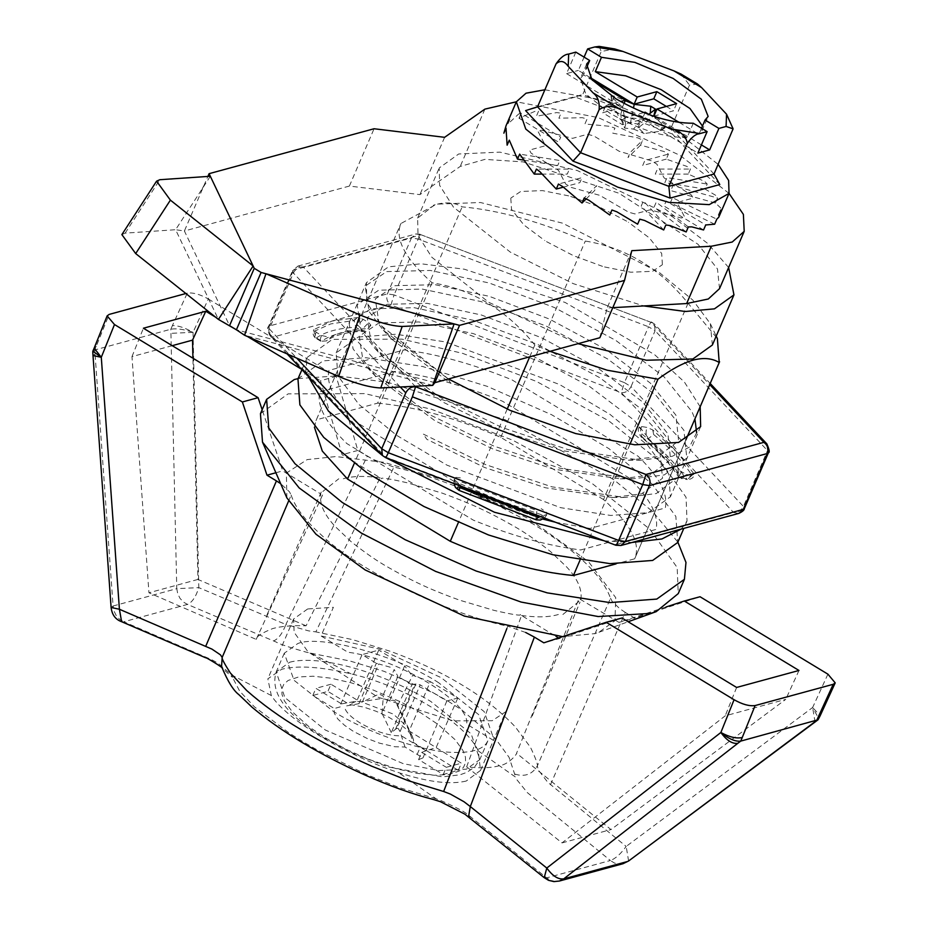 <?xml version="1.0" encoding="UTF-8"?>
<svg xmlns="http://www.w3.org/2000/svg" width="928" height="928" viewBox="0 0 928 928"><rect width="100%" height="100%" fill="white"/><g stroke="black" fill="none" stroke-linecap="round" stroke-linejoin="round"><path stroke-width="0.7" stroke-dasharray="4.64 3.48" d="M696.638 432.668L689.423 447.076L672.324 456.298L640.714 460.207L567.866 449.558L501.677 427.367L439.188 396.766L375.33 348.905L361.062 330.206L357.176 304.732L378.682 290.22L422.24 289.072L481.133 301.612L546.325 326.134L607.817 359.066L656.166 395.572L683.924 430.29L686.813 458.084L664.297 474.916L632.699 478.836L559.839 468.188L493.65 445.997L431.16 415.396L367.302 367.534L353.046 348.824L349.16 323.362L370.666 308.85L414.224 307.69L473.118 320.241L538.31 344.764L599.79 377.696L648.138 414.201L675.909 448.908L678.786 476.714L656.282 493.545L624.672 497.466L551.824 486.817L485.634 464.626L423.145 434.014L426.857 439.327L484.462 467.434L545.478 487.78L612.306 497.478L641.782 493.8L662.557 478.198L659.936 452.493L634.392 420.43L589.906 386.709L533.298 356.282L473.292 333.604L419.073 321.958L378.995 322.932L359.217 336.203L362.848 359.565L375.794 376.524L434.884 420.709L492.478 448.804L553.494 469.15L620.333 478.848L649.797 475.171L670.573 459.569L667.951 433.875L642.42 401.801L597.922 368.08L541.326 337.653L481.307 314.975L427.1 303.328L387.022 304.303L367.244 317.573L370.864 340.947L383.821 357.895L442.9 402.079L500.505 430.174L561.521 450.521L628.349 460.218L657.824 456.541L678.6 440.939L675.978 415.245L650.435 383.183L605.949 349.45L549.341 319.023L489.334 296.345L435.128 284.699L395.038 285.673L375.272 298.944L378.891 322.318L391.836 339.277L450.927 383.45L447.203 378.137L383.357 330.275L369.089 311.576L365.203 286.102L386.709 271.591L430.267 270.442L489.16 282.982L554.352 307.504L615.832 340.437L664.181 376.954L691.952 411.661L694.933 418.934M307.655 608.965L293.584 619.046L294.13 632.316L308.003 651.792L377.87 697.16L453.189 720.859L492.211 720.72L505.772 711.683L493.429 740.347L493.928 739.303L484.172 711.602L441.194 677.684L379.772 649.194L321.042 635.958L333.384 607.295L307.655 608.965M466.227 781.051C450.289 784.856 427.727 782.037 398.553 772.583C345.622 755.276 286.265 719.281 271.324 695.536L267.844 678.82L281.671 669.285C297.714 665.225 320.821 666.733 351.004 673.832C405.919 686.569 465.311 722.552 478.256 750.891L480.53 770.414L466.227 781.051M271.324 695.536L231.455 674.865L218.184 663.242L211.561 659.622L123.772 621.772L187.479 604.418L276.15 642.037C278.934 643.881 289.026 647.268 306.414 652.222L310.961 653.219L351.004 673.832M478.256 750.891L515.69 777.2L516.757 779.59L527.324 792.605L610.369 860.5L546.662 877.853L468.71 815.341C466.274 812.661 456.866 807.662 440.498 800.354L436.183 798.846L398.553 772.583M493.429 740.347L466.587 724.095C471.215 702.867 397.996 658.532 347.872 652.21L321.042 635.958M310.961 653.219L350.1 661.038L384.169 671.362L434.176 693.297L448.665 701.533L462.098 710.198L495.633 738.862L509.054 757.294L515.69 777.2M172.376 325.647L170.833 329.231L176.772 588.654L113.077 606.007L94.76 349.949L170.833 329.231C176.436 328.234 183.837 329.266 193.047 332.317L208.324 298.978C200.065 294.304 193.047 292.355 187.27 293.132L172.376 325.647C177.724 325.368 184.614 327.584 193.047 332.317L198.801 587.633C195.936 596.774 192.166 602.376 187.479 604.418L183.338 602.005L179.986 598.316L177.724 593.711L176.772 588.654L198.801 587.633L285.882 624.498C282.483 633.418 278.412 638.882 273.644 640.9M111.105 607.469L113.077 606.007L114.016 611.065L116.278 615.658L119.642 619.347L123.772 621.772L121.591 621.702M231.455 674.865L232.499 677.347L221.989 668.044M221.56 666.501L221.746 667.162M436.183 798.846L398.622 787.373L365.76 774.23L316.842 749.766L302.435 741.356L288.921 732.853L254.295 706.73L239.656 691.116L232.499 677.347M468.547 816.814L470.983 817.011M544.226 877.668L546.662 877.853L550.745 880.405L555.234 881.472L559.688 880.95M623.396 863.597L618.93 864.119L614.44 863.052L610.369 860.5C615.426 858.678 620.693 853.992 626.18 846.429L547.694 782.223L538.402 770.066L537.3 765.983L610.508 598.235C602.55 575.685 576.822 550.988 533.345 524.169L484.428 498.394L471.563 492.722C444.93 481.423 419.038 472.874 393.901 467.062L315.868 631.887L308.525 630.854L285.882 624.498L367.291 456.158L373.566 459.615L393.901 467.062M514.912 774.103C524.772 777.142 532.231 774.428 537.3 765.983C538.02 764.73 535.758 758.536 530.526 747.376L515.318 726.926C500.644 711.405 483.059 697.531 462.585 685.316C442.517 672.986 418.505 661.664 390.56 651.375L352.594 639.636L315.868 631.887M208.324 298.978L336.203 376.408L357.848 450.44L367.291 456.158M628.604 860.987L626.18 846.429L812.626 707.507L818.856 718.771M550.478 784.728L625.228 612.364L634.682 618.083L700.037 596.739M193.047 332.317L171.019 333.338M357.848 450.44L342.096 454.732L320.462 380.7L336.203 376.408M215.69 317.248L229.413 325.566M236.501 329.858L247.66 336.62M301.496 369.216L320.462 380.7M187.27 293.132L185.867 293.515M92.858 351.155L94.76 349.949L109.168 314.406M94.958 354.055L92.986 355.517M288.504 501.271L291.16 495.042L289.466 491.817L280.662 483.662M94.169 348.116L96.315 346.364M291.16 495.042C294.362 505.215 302.215 516.478 314.743 528.844L321.888 535.514C358.637 570.523 447.261 613.768 507.767 626.203L506.874 628.523M525.724 632.502L507.767 626.203M815.051 722.065L812.626 707.507L820.19 715.697M666.084 606.97L618.941 622.375L634.682 618.083M610.508 598.235L612.202 601.448L619.753 608.698L625.228 612.364M580.87 599.326C581.578 594.639 582.076 583.468 566.556 566.834L550.64 551.673C536.686 540.502 523.972 531.756 512.523 525.41C485.042 509.75 467.341 502.303 442.076 493.093L407.566 482.873C389.238 478.662 380.445 477.294 381.188 478.778M172.214 345.668L131.973 356.619L148.956 592.772L256.186 639.392C256.256 636.538 261.777 632.931 272.751 628.558C280.94 626.249 292.042 625.333 306.089 625.797L380.144 477.769L342.096 454.732M618.941 622.375L578.991 598.56L516.56 753.246C517.499 753.269 509.089 764.521 499.276 765.728C491.098 768.024 480.217 768.396 466.656 766.841L562.02 842.902L725.197 715.848L785.749 699.364L610.984 829.574L516.56 753.246M306.089 625.797L197.919 579.443L192.931 358.22M131.973 356.619L143.411 328.222M520.48 614.487C521.42 616.018 512.627 614.649 494.102 610.392L459.592 600.172C434.327 590.962 416.626 583.526 389.145 567.855C377.696 561.51 364.982 552.763 351.028 541.592L335.112 526.431C319.592 509.797 320.09 498.638 320.798 493.951L282.727 470.902L262.16 409.735M256.186 639.392L322.689 494.717L322.944 491.364L338.778 478.778M275.894 472.758L282.727 470.902M466.656 766.841L521.524 615.508L555.93 636.341M558.61 637.954L559.572 638.534L543.82 642.826M798.985 670.468L785.749 699.364M736.623 687.451L725.197 715.848M621.934 618.002L559.572 638.534M197.919 579.443L148.956 592.772M562.02 842.902L610.984 829.574M380.144 477.769C362.79 475.472 349.554 476.145 340.437 479.776M562.89 614.487L578.782 601.611L578.991 598.56M521.524 615.508C538.878 617.793 552.114 617.12 561.243 613.489M712.368 345.019L710.338 323.686L692.845 300.104L659.182 272.403L562.612 223.184L480.449 202.513L437.123 204.125L434.524 204.902L417.635 218.092L418.006 235.457L431.856 257.276L488.778 302.308L577.993 343.696M549.968 351.318L534.818 344.996C506.653 310.068 472.41 289.327 432.065 282.773C404.921 258.367 394.528 238.624 400.908 223.52L436.16 204.438C446.472 201.77 455.138 202.582 462.156 206.851C498.962 210.18 540.015 221.583 585.301 241.048C625.681 247.614 659.924 268.354 688.054 303.259L717.39 338.627M314.43 427.216L316.007 420.616L400.908 223.52L316.367 419.827L377.615 403.146L462.156 206.851M728.631 267.519L707.646 243.391L671.872 216.305L577.344 170.566L499.902 152.134L458.722 153.967L439.234 167.945L439.605 185.31L453.444 207.13L510.377 252.161L573.249 283.643L643.777 305.938M432.065 282.773L354.194 463.606M316.007 420.616L316.367 419.827M534.818 344.996L529.714 356.839M507.198 409.132L458.27 522.731M629.915 444.326L580 560.222M688.054 303.259L603.513 499.566C630.727 523.984 641.12 543.738 634.671 558.807L685.908 439.884L634.671 558.807L616.03 563.888M568.62 195.854L542.358 190.588L520.678 191.493L510.98 197.977M510.806 198.302L511.525 209.368L523.891 224.947L544.771 240.538M546.557 241.651L573.539 255.699L602.504 266.359M604.569 266.951L630.831 272.217L652.512 271.324L662.209 264.84M662.383 264.503L661.664 253.437L649.298 237.87L628.418 222.268M626.644 221.166L599.662 207.118L570.685 196.446M603.513 499.566L500.76 437.343C455.451 417.844 414.41 406.452 377.615 403.146M298.074 378.612L337.386 375.875L387.869 382.301L505.424 419.885L613.501 479.474L652.86 511.734L677.881 542.184M500.76 437.343L585.301 241.048M260.455 413.679L288.086 393.878L364.727 393.611L431.52 409.283L512.685 440.174L592.018 483.395L649.925 529.273L677.173 567.53L678.24 593.607M286.868 497.86L286.369 473.083L307.145 459.615L335.855 456.553L384.053 462.341L452.62 482.711L528.821 518.764L588.364 561.498L615.705 597.597L614.997 620.681L598.943 632.258L594.523 633.65L562.588 636.643M432.692 385.398L244.563 335.252M434.861 382.672L236.408 329.776M634.938 213.939L628.627 212.187L599.836 195.367L571.288 187.433L565.697 184.046L558.47 170.311L531.071 153.12L529.47 150.081L544.55 145.974L545.061 144.814L537.834 131.08L541.175 130.175L572.541 138.353L587.621 134.247L593.932 135.998L619.231 151.31L651.27 160.753L656.862 164.128L664.088 177.874L691.488 195.066L693.088 198.105L678.008 202.211L677.498 203.371L684.725 217.106L681.384 218.01L650.018 209.832L634.938 213.939M729.037 193.384L680.038 155.37L598.177 117.578L516.351 101.778M719.525 288.654L717.483 268.969L697.984 244.261L618.976 193.244L523.253 161.913L484.95 159.372L460.218 166.437L419.92 194.625L349.38 186.064L184.394 230.991L229.564 325.635M599.848 337.734L607.109 307.98L612.805 307.667M444.605 137.321L419.92 194.625M349.38 186.064L374.065 128.748M631.794 250.676L607.109 307.98M210.32 176.274L175.601 229.715L184.394 230.991L207.884 176.436M121.87 234.61L125.141 233.148L175.601 229.715L218.428 319.429M438.689 682.741C397.346 655.644 319.824 634.114 297.726 643.591L284.258 653.242L294.072 680.317L333.396 711.416C367.743 733.143 424.444 752.399 454.012 752.388C470.392 752.875 481.133 749.952 486.249 743.606L487.826 740.915L478.662 714.606L438.689 682.741M420.848 712.901L401.012 702.032L372.65 689.782L351.109 682.788L330.82 678.171L313.061 676.21L298.584 676.976L288.156 680.456L283.875 684.156L281.81 688.866L281.984 694.492L284.432 700.953L292.204 711.695L309.326 727.007L326.552 738.584L346.388 749.441L367.558 758.918L396.291 768.686L416.579 773.302L434.339 775.274L448.816 774.509L459.244 771.029L463.536 767.317L465.601 762.607L465.415 756.981L462.968 750.532L455.207 739.778L438.086 724.478L420.848 712.901M396.569 702.948L412.658 737.029L407.589 730.324L400.026 724.049L387.556 716.486L376.107 711.266L363.915 707.124L349.369 704.398L327.886 691.383L312.806 695.49L334.3 708.516L334.219 713.133L337.85 719.038L344.624 725.371L353.266 731.299L367.326 738.549L379.448 743.142L394.76 746.727L405.002 747.028L422.959 757.921L418.609 759.568L443.224 774.474L458.304 770.356L413.32 742.4L409.167 730.962L395.258 701.116L393.484 700.234L389.737 700.466L385.097 699.132L379.25 698.865L361.212 701.835L356.375 701.208L349.369 704.398M412.38 736.484L413.575 740.068L413.32 742.4M356.607 699.735L330.971 684.226L327.886 691.383M458.304 770.356L461.39 763.199L409.167 730.962L430.325 681.639L412.647 675.34L397.509 705.895M443.224 774.474L446.31 767.305L461.39 763.199M418.609 759.568L421.695 752.411L446.31 767.305M422.959 757.921L426.045 750.764L421.695 752.411M405.002 747.028L400.072 731.6L420.187 684.876L446.82 701L457.817 698.007L430.325 681.639M312.806 695.49L315.891 688.332L340.506 703.238M340.251 706.869L334.3 708.516M330.971 684.226L315.891 688.332M341.55 703.865L356.375 701.208L361.212 701.835L393.286 714.084L408.355 727.691M446.82 701L426.045 750.764L436.125 747.562L457.817 698.007M400.072 731.6L398.216 728.55L396.813 728.294L416.022 683.692L420.187 684.876M396.813 728.294L391.303 732.621L411.893 684.818L416.022 683.692M391.303 732.621L382 713.272L397.903 676.35L411.893 684.818M382 713.272L383.357 695.988L379.03 694.051L362.361 702.044L378.752 663.961L390.56 667.302M383.357 694.608L394.168 669.506L397.903 676.35M417.171 754.406L420.245 747.26L401.441 735.858C389.377 736.032 375.666 731.763 360.284 723.063C350.123 716.729 344.88 711.161 344.555 706.37M346.643 705.883L358.916 703.691L362.361 702.044M358.916 703.691L376.316 663.276L378.752 663.961M340.773 704.097L362.059 654.646L376.316 663.276M357.431 699.561L378.728 650.11L362.059 654.646M389.737 700.466L404.666 665.817L378.728 650.11M411.069 674.378L404.666 665.817M664.715 126.614L660.04 131.289L644.229 133.528L638.186 127.82L653.498 116.035L664.715 126.614L665.063 127.809L661.861 127.391L642.014 119.155L625.507 117.299L620.728 114.399L622.746 107.497L611.529 96.918L611.436 95.607L611.935 102.161L614.382 96.141L625.24 100.642M625.507 117.299L621.644 120.628L620.728 114.399L621.644 120.628L624.637 128.087L633.534 129.085L642.014 119.155M611.436 95.607L614.382 96.141M701.406 144.907L654.426 116.464M653.904 116.151L673.542 110.792L666.339 106.43M590.382 77.685L578.376 70.412L584.095 57.118M575.836 52.119L566.579 73.614L578.376 70.412M566.579 73.614L622.34 107.381L602.701 112.729L622.468 124.7L642.118 119.352L697.879 153.12M611.007 96.129L611.935 102.161L619.672 118.656L625.716 124.364L622.746 107.497M665.063 127.809L660.04 131.289L661.861 127.391M638.186 127.82L639.276 124.097L648.8 114.376M639.276 124.097L630.379 123.088L633.453 108.124M630.379 123.088L619.672 118.656M625.716 124.364L624.637 128.087M633.534 129.085L644.229 133.528M645.204 112.195L642.118 119.352M693.286 123.238L687.114 137.564L649.333 114.701M643.777 112.578L625.553 117.543L622.468 124.7M625.553 117.543L605.787 105.572L602.701 112.729M605.787 105.572L620.577 101.535M624.045 103.437L622.34 107.381M592.47 80.26L583.515 74.843L586.113 68.8M676.628 103.634L673.542 110.792M679.319 122.496L698.9 134.363L701.533 128.238M687.114 137.564C664.193 137.634 638.406 129.491 609.777 113.158L585.812 94.018L580.441 78.428L583.515 74.843M702.473 126.069L701.974 130.767L698.9 134.363M733.132 127.855L732.528 131.034M714.015 174.023L670.967 128.11L689.481 85.132L697.531 84.019M681.175 74.136L689.481 85.132M719.792 184.556L672.417 134.05L670.967 128.11L582.726 94.517L601.24 51.527L614.591 48.906M599.163 46.4L601.24 51.527M672.417 134.05L575.325 97.069L582.726 94.517L537.544 106.824M575.325 97.069L525.596 110.606M544.887 89.772L608.118 101.013L677.707 132.6L718.156 164.395M506.108 125.57L510.064 118.981L507.906 123.992L518.74 113.947L521.165 113.193L518.996 118.216L535.096 111.29L538.542 111.221L536.384 116.244L556.788 112.566L561.022 113.193L558.865 118.204L582.343 117.694L587.088 118.97L584.918 123.992L610.009 126.336L614.939 128.168L612.782 133.18L637.919 137.878L642.686 140.14L640.529 145.162L664.158 151.554L668.45 154.094L666.281 159.117L686.94 166.425L690.455 169.07L688.298 174.081L704.712 181.47L707.217 184.046L705.06 189.057L716.265 195.669L717.588 198L715.43 203.012L720.812 208.058L720.859 209.983M718.701 214.994L718.794 217.164M640.529 145.162L627.989 157.563L630.158 152.54L642.686 140.14M518.996 118.216L558.552 142.158L560.709 137.147L521.165 113.193M523.879 160.138L557.693 165.544L559.851 160.521L519.668 154.106M541.453 174.093L567.275 174.093L569.432 169.082L536.419 169.082M562.809 187.294L579.849 182.654L582.007 177.642L558.436 184.057M586.148 198.952L594.57 190.623L596.727 185.612L584.188 198.012M663.694 229.97L641.225 206.028L643.394 201.005L665.852 224.959M686.175 231.942L654.078 207.153L656.235 202.13L688.332 226.931M703.563 229.97L664.007 206.028L666.165 201.005L705.721 224.959M714.653 224.193L670.352 202.722L672.51 197.71L716.81 219.17M715.43 203.012L670.793 190.623L672.951 185.6L717.588 198M705.06 189.057L664.866 182.642L667.023 177.631L707.217 184.046M688.298 174.081L655.284 174.093L657.453 169.07L690.455 169.07M666.281 159.117L642.71 165.532L644.867 160.521L668.45 154.094M700.176 406.777L684.342 381.953L654.565 354.624L565.175 302.482L464.336 269.201L421.219 263.807L388.519 266.823L366.409 282.657L366.699 302.006L381.524 325.925L448.421 378.972M358.278 337.026L395.827 334.231L445.927 342.003L559.561 384.517L609.847 414.282L647.709 445.301L668.705 473.918L670.399 496.805L648.301 512.65L610.752 515.458L560.651 507.674L447.018 465.172L396.732 435.394L358.869 404.388L337.873 375.759L336.18 352.872L358.278 337.026M369.657 325.751L370.875 325.229L368.671 322.631L363.277 319.36L357.547 317.527L331.911 321.065L313.931 329.591M679.853 470.902L686.511 474.452L691.998 475.322L694.156 474.069L677.452 452.632L733.642 512.558C737.876 512.743 741.136 510.713 743.432 506.456L631.028 386.628C628.743 390.874 625.484 392.904 621.25 392.718L624.44 382.626L394.087 294.918L390.897 304.999L621.25 392.718L677.452 452.632L652.767 429.942L647.071 427.425L641.584 426.544L639.276 426.984L640.401 428.84M639.276 426.984C637.432 429.699 638.186 433.156 641.526 437.332L641.202 433.353C657.836 447.052 670.016 460.033 677.718 472.306L677.904 476.041L681.813 478.674L687.288 479.556L685.734 478.581L694.156 474.069L694.306 474.892C693.39 477.897 691.047 479.451 687.288 479.556L691.998 475.322M615.832 545.246L500.505 500.818L542.984 515.237L546.673 514.901L546.754 512.511L541.21 508.66M544.458 518.068L546.673 514.901C544.492 519.054 540.908 520.55 535.908 519.39L535.99 517C541.001 518.16 544.585 516.664 546.754 512.511M454.592 479.846L454.001 482.479L459.174 490.17L459.267 487.78L535.99 517L536.964 510.632L462.109 482.131L459.267 487.78L454.105 480.089L454.685 477.444L454.592 479.846L458.165 482.931L500.505 500.818L385.329 456.959L272.936 337.131L269.99 335.623L269.329 328.895L296.728 358.115M460.358 477.874L454.732 477.236L454.047 483.639M321.529 335.472C319.824 339.671 319.916 341.585 321.796 341.214L316.413 337.954L313.931 331.435L314.116 329.347L316.123 332.201L321.529 335.472L328.257 337.015M370.875 325.229C366.757 330.542 364.194 332.526 363.161 331.18C346.121 332.108 333.929 335.344 326.61 340.901L320.798 341.249L326.61 340.901L328.002 339.126C336.377 332.99 349.16 329.51 366.328 328.698L363.161 331.18L361.085 330.519L368.671 322.631M415.57 386.756L303.178 266.916L421.126 234.796L651.491 322.503L709.723 384.598M363.277 319.36L355.702 327.259L354.148 320.485L357.547 317.527M316.123 332.201C314.43 336.4 314.522 338.326 316.413 337.954L315.404 337.989C311.704 334.625 313.293 329.95 313.919 329.591M385.607 457.585L382.394 455.462L385.468 457.527M542.984 515.237L538.6 517.151M460.056 487.246L458.165 482.931M536.314 519.842L458.954 490.378M652.767 429.942L653.648 434.524L648.289 438.666C645.842 435.626 645.424 431.88 647.071 427.425M641.584 426.544C639.937 430.998 640.355 434.745 642.826 437.796L648.289 438.666C665.214 452.678 677.695 465.984 685.734 478.581L680.259 477.711L681.825 478.686L686.511 474.452M680.259 477.711L677.904 476.041C670.41 464.058 658.288 451.159 641.526 437.332L642.826 437.796C659.878 451.832 672.359 465.137 680.259 477.711M400.293 386.988L293.387 273.006L292.494 270.814L297.911 266.104L293.492 270.083L411.452 237.962L415.872 233.972L421.126 234.796C420.999 233.485 420.013 234.9 418.157 239.03L648.51 326.749C650.366 322.619 651.352 321.204 651.491 322.503L654.437 324.011L655.098 330.739L767.491 450.579L766.83 443.851M421.126 234.796L651.491 322.503M287.146 353.916L269.99 335.623C267.438 330.554 266.916 327.584 268.424 326.691L269.329 328.895L293.387 273.006C295.672 268.76 298.932 266.73 303.178 266.916L297.923 266.104M394.087 294.918L387.394 293.851L269.433 325.972C267.983 330.542 269.155 334.266 272.936 337.131L390.897 304.999C387.115 302.145 385.944 298.422 387.394 293.851L411.452 237.962L418.157 239.03L394.087 294.918M768.396 452.783L767.491 450.579L743.432 506.456L744.349 508.614M316.413 337.954C325.148 331.748 338.244 328.187 355.702 327.259L361.085 330.519C343.488 331.354 330.391 334.915 321.796 341.214M297.958 378.879L323.083 360.876L365.748 357.698L422.681 366.525L487.223 386.35L551.812 414.839L608.954 448.665L651.966 483.906L675.839 516.432L677.765 542.451M681.256 529.064L687.022 520.956L686.047 497.246L661.281 462.469L608.629 420.755L536.512 381.466L462.724 353.382L402.01 339.138L332.34 339.381L307.214 357.384L305.672 372.035M604.232 540.827L632.038 542.474M580.696 549.956L656.05 529.436C659.054 515.55 649.994 498.324 628.871 477.758L502.454 401.198C463.594 385.456 427.785 375.504 395.038 371.374L319.673 391.894C316.668 405.768 325.728 422.994 346.863 443.572L473.28 520.121C512.14 535.874 547.938 545.815 580.696 549.956M555.315 522.197L589.953 528.461L665.306 507.941C668.311 494.067 659.251 476.841 638.128 456.263L511.711 379.703C472.851 363.962 437.042 354.02 404.283 349.879L328.93 370.4C325.925 384.273 334.985 401.499 356.12 422.078L482.537 498.626L542.961 519.112M827.915 674.169L812.626 707.507M484.892 109.121L460.218 166.437M125.141 233.148L159.848 179.707M289.698 662.221C318.78 654.31 381.895 671.837 430.673 701.371L471.157 733.839L479.834 759.556L466.343 769.196L438.909 770.576L403.251 763.663L325.368 730.046L284.884 697.578L276.208 671.86L289.698 662.221M426.045 750.764L420.245 747.26M408.366 727.714L409.167 730.962M395.572 729.176L415.036 683.959M738.897 513.37L733.642 512.558L615.682 544.678L620.948 545.49M313.931 331.435L330.681 323.93L354.148 320.485M653.648 434.524C670.956 448.874 683.727 462.492 691.963 475.391M268.424 326.691L269.433 325.972L293.492 270.083L292.494 270.814L268.424 326.691M624.44 382.626L631.028 386.628L655.098 330.739L648.51 326.749L624.44 382.626M612.306 497.478L624.672 497.466M375.794 376.524L367.302 367.534M620.333 478.848L632.699 478.836M383.821 357.895L375.33 348.905M628.349 460.218L640.714 460.207M391.836 339.277L383.357 330.275M293.584 619.046L267.844 678.82M480.53 770.414L493.928 739.303M266.893 615.102L321.761 490.877M532.185 716.08L580.035 602.098M434.524 204.902L433.422 205.262M417.635 218.092L439.234 167.945M710.338 323.686L716.207 336.11M598.943 632.258L628.128 621.76M202.258 188.674L204.125 185.171M487.826 740.915L479.811 759.545L474.359 767.317L466.772 772.374L460.01 774.822L442.621 776.887L387.382 766.783L353.812 753.722L324.881 738.456C285.94 714.757 269.712 692.555 276.219 671.849M284.258 653.242L276.231 671.872M586.612 64.102L580.441 78.428M701.974 130.767L708.145 116.441M700.64 426.602L670.399 496.816M336.18 352.872L366.409 282.657M320.798 341.249L315.404 337.978M651.34 321.946L654.437 324.011L710.21 383.484M297.911 266.104L415.872 233.972L420.987 234.227M301.925 369.669L307.214 357.384M687.022 520.956L683.832 528.368"/><path stroke-width="1.39" d="M694.933 418.934L696.638 432.668M111.105 607.48L92.997 355.528L101.291 357.303L119.41 609.255L121.603 621.702C115.49 619.521 111.986 614.777 111.105 607.469L119.41 609.255L211.967 649.124L220.435 654.843L222.186 657.407L221.56 666.501C227.638 681.175 233.392 690.548 238.821 694.608L252.207 707.356C280.894 731.392 318.281 753.861 364.356 774.752C389.354 785.865 412.438 794.136 433.643 799.576L440.452 801.699L464.812 814.134L544.226 877.668L546.789 868.051L470.31 806.56L468.536 816.802M623.036 863.701L559.329 881.055L563.702 878.886C558.192 879.593 552.554 875.986 546.789 868.051L720.87 732.494C726.647 740.428 732.285 744.036 737.795 743.328L563.702 878.886L627.409 861.532L623.013 863.713L628.604 860.987L818.044 719.792L740.718 741.112L737.795 743.328M205.703 646.329L276.44 480.901L266.986 475.182L242.359 401.963L114.48 324.533L101.291 357.303L92.858 351.155L94.169 348.116L101.291 357.303M506.874 628.523L443.63 791.491L408.216 780.68L371.49 766.099C344.323 753.977 320.717 741.739 300.637 729.408C280.163 717.193 262.195 704.236 246.732 690.548L230.295 672.939C224.298 663.578 221.595 658.393 222.186 657.407L288.504 501.271M443.63 791.491L450.312 794.043L464.046 801.769L470.31 806.56L534.377 637.107L525.724 632.502M734.071 699.724C742.33 704.398 749.348 706.347 755.125 705.558L742.261 737.516C736.472 738.792 729.35 737.122 720.87 732.494L734.071 699.724L606.193 622.294L543.82 642.826L534.377 637.107M606.193 622.294L621.934 618.002L736.623 687.451L798.985 670.468L684.296 601.019L700.037 596.739L827.915 674.169L835.212 682.88L820.178 715.708L818.322 716.799L816.779 720.395L628.581 861.01M242.359 401.963L258.1 397.683L143.411 328.222L205.772 311.24L215.69 317.248M229.413 325.566L236.501 329.858M247.66 336.62L301.496 369.216M185.867 293.515L109.168 314.406L107.138 315.891L114.48 324.533M280.662 483.662L276.44 480.901M835.212 682.88L833.228 684.296L755.125 705.558M742.261 737.516L740.718 741.112C735.254 741.762 728.642 738.897 720.87 732.494M818.322 716.799L833.228 684.296M813.856 722.61L815.028 722.088M820.19 715.697L818.044 719.792M684.296 601.019L666.084 606.97M192.931 358.22L192.525 340.135L205.772 311.24M192.525 340.135L172.214 345.668M262.16 409.735L258.1 397.683M266.986 475.182L275.894 472.758M555.93 636.341L558.61 637.954M577.993 343.696L646.41 360.238L692.868 358.985L712.368 345.019L733.955 294.872L728.631 267.519M716.207 336.11L717.39 338.627L719.212 362.512C712.217 358.243 703.552 357.442 693.216 360.099C682.648 363.161 670.898 369.518 657.964 379.192L607.179 370.202L549.968 351.318M643.777 305.938L685.432 311.495L714.467 308.838L733.955 294.872M354.194 463.606L347.536 479.068L322.318 451.101L314.43 427.216M529.714 356.839L507.198 409.132M458.27 522.731L450.277 541.291L347.536 479.068M657.964 379.192L629.915 444.326M580 560.222L573.423 575.488C536.616 572.158 495.575 560.756 450.277 541.291M719.212 362.512L685.885 439.895L719.583 361.723M616.03 563.888L573.423 575.488M677.881 542.184L685.978 562.414L684.412 579.281L656.78 599.082L609.847 602.585L547.23 592.864L476.25 571.068L405.176 539.725L342.316 502.5L295 463.745L268.749 427.97L266.626 399.353L294.257 379.552L298.074 378.612M684.412 579.281L678.24 593.607L656.177 611.668L650.609 613.408L598.108 616.54L521.118 602.063L435.615 571.404L361.305 533.066L299.199 487.966L262.496 442.122L260.455 413.679L266.626 399.353M562.588 636.643L464.325 616.076L365.18 569.954L315.961 534.203L286.868 497.86L262.496 442.122M380.77 387.95C370.365 387.602 356.306 383.774 338.616 376.466L360.029 314.975C377.719 322.283 391.778 326.111 402.184 326.459L380.77 387.95L432.692 385.398L454.105 323.907L402.184 326.459M360.029 314.975L265.976 273.76L244.563 335.252L338.616 376.466M432.692 385.398L434.861 382.672L459.546 325.357L261.093 272.461L236.408 329.776L244.563 335.252M459.546 325.357L624.532 280.418L631.794 250.676L711.324 246.233L732.227 242.022L744.21 231.339L743.386 214.391L729.037 193.384L709.259 204.647L668.995 202.397L617.77 187.166L567.692 162.562L525.758 129.062L516.351 101.79L484.892 109.121L444.605 137.321L374.065 128.748L209.078 173.675L253.135 265.988L218.428 319.429L236.408 329.776M261.093 272.461L254.249 268.32L253.135 265.988L170.392 200.135L135.685 253.576L218.428 319.429M254.249 268.32L229.564 325.635M434.861 382.672L599.848 337.734L624.532 280.418M612.805 307.667L686.639 303.549L708.296 299.002L719.525 288.654L744.21 231.339M210.32 176.274L159.848 179.707L156.577 181.169L170.392 200.135M207.884 176.436L209.078 173.675M135.685 253.576L121.87 234.61L156.577 181.169M625.24 100.642L634.23 104.365L650.737 106.233L655.516 109.121L653.695 116.22M584.095 57.118L587.633 48.917L594.802 46.957L622.92 51.446L673.96 70.888L701.638 87.638L726.543 114.19L726.09 126.463L718.922 128.412L709.665 149.907L697.879 153.12L707.124 131.625L699.956 133.586L671.837 129.096L620.797 109.655L593.12 92.904L568.214 66.352L568.667 54.079L575.836 52.119L589.686 60.506L586.612 64.102L591.983 79.692L615.948 98.832C644.577 115.165 670.352 123.296 693.286 123.238L707.124 131.625M709.665 149.907L701.406 144.907M654.426 116.464L653.904 116.151L656.989 108.982L679.319 122.496M666.339 106.43L653.776 98.82L634.126 104.168L590.382 77.685M648.8 114.376L655.516 109.121M650.737 106.233L650.319 112.822M633.453 108.124L634.23 104.365M649.333 114.701L645.204 112.195L643.777 112.578M620.577 101.535L625.426 100.212L624.045 103.437M625.426 100.212L592.47 80.26M586.113 68.8L589.686 60.506M701.533 128.238L705.071 120.025L708.145 116.441L701.336 99.215L673.194 78.462L634.868 62.362L601.472 57.304L595.3 71.63L637.211 97.011L634.126 104.168M601.472 57.304L587.633 48.917M637.211 97.011L656.862 91.652L653.776 98.82M656.862 91.652L676.628 103.634L656.989 108.982M718.922 128.412L705.071 120.025M595.3 71.63L625.611 75.818L661.154 89.668L690.003 108.53L702.473 126.069M568.214 66.352C564.375 60.865 560.326 60.03 556.058 63.835C560.431 57.582 564.642 54.323 568.667 54.079M556.058 63.835L537.544 106.824L580.592 152.726L599.105 109.736C599.766 102.068 597.76 96.454 593.12 92.904M620.797 109.655C612.492 105.386 605.265 105.421 599.105 109.736M537.544 106.824L525.596 110.606L572.97 161.124L580.592 152.726L668.833 186.319L687.346 143.341C686.094 136.184 680.92 131.44 671.837 129.096M699.956 133.586C695.907 133.841 691.708 137.1 687.346 143.341M726.543 114.19L733.097 128.841L726.09 126.463M572.97 161.124L670.074 198.093L668.833 186.319L714.015 174.023L733.097 128.841M673.96 70.888L681.175 74.136L697.531 84.019L701.638 87.638M594.802 46.957L599.163 46.4L614.591 48.906L622.92 51.446M714.015 174.023L719.792 184.556L670.074 198.093M718.156 164.395L728.631 180.461L729.037 193.384L718.794 217.164L716.81 219.17L714.653 224.193L705.721 224.959L703.563 229.97L691.789 226.873L688.332 226.931L686.175 231.942L670.097 225.585L665.852 224.959L663.694 229.97L644.542 220.458L639.798 219.182L637.629 224.193L616.865 211.816L611.946 209.995L609.777 215.006L588.955 200.274L584.188 198.012L582.03 203.023L562.716 186.598L558.436 184.057L556.278 189.068L539.934 171.738L536.419 169.082L534.261 174.093L519.668 154.106L517.499 159.129L509.298 140.151L507.129 145.174L506.015 128.168L503.858 133.191L506.108 125.57L516.351 101.79L526.025 93.206L544.887 89.772M720.859 209.983L718.701 214.994M517.499 159.129L523.879 160.138M534.261 174.093L541.453 174.093M556.278 189.068L562.809 187.294M582.03 203.023L586.148 198.952M448.421 378.972L510.307 410.478L575.696 433.573L634.729 444.79L678.53 442.447L700.64 426.602L700.176 406.777M709.723 384.598L763.883 442.343C767.665 445.208 768.825 448.932 767.386 453.502L649.426 485.622C650.864 481.052 649.704 477.328 645.923 474.463L415.57 386.756C411.336 386.57 408.076 388.612 405.78 392.846L400.293 386.988M296.728 358.115L381.721 448.734L382.382 455.462L385.468 457.527L615.832 545.246L620.948 545.49L625.356 541.511L618.663 540.432C616.807 544.574 615.821 545.989 615.682 544.678M385.329 456.959C385.468 458.27 386.454 456.854 388.31 452.725L618.663 540.432L642.733 484.555L412.38 396.836L388.31 452.725L381.721 448.734L405.78 392.846M459.174 490.17L460.056 487.246L538.6 517.151L535.908 519.39M766.83 443.851L763.883 442.343L645.923 474.463L642.733 484.555L649.426 485.622L625.356 541.511L743.316 509.379L738.897 513.37C742.504 511.641 744.302 510.064 744.326 508.66L743.316 509.379L767.386 453.502L768.396 452.783C769.869 452.539 769.347 449.558 766.83 443.851L710.21 383.484M683.832 528.368L677.765 542.451L652.651 560.442L609.986 563.632L553.053 554.793L488.511 534.969L423.91 506.491L366.78 472.654L323.756 437.413L299.883 404.886L297.958 378.879L301.925 369.669M305.672 372.035L328.477 411.162L382.394 455.462L287.146 353.916M385.607 457.585L494.438 512.233L604.232 540.827M632.038 542.474L661.908 538.959L681.256 529.064M542.961 519.112L555.315 522.197M412.38 396.836L415.57 386.756M686.639 303.549L711.324 246.233M222.268 668.404C225.713 669.111 203.476 655.702 205.633 657.766L121.591 621.702M544.226 877.656L548.518 880.312L553.923 881.6L559.352 881.043M92.986 355.517L92.777 351.654M107.138 315.891L94.146 348.162M628.128 621.76L656.177 611.668M454.047 483.639L455.474 487.467L458.954 490.378L536.314 519.842L540.316 520.063L544.458 518.068M620.948 545.49L738.897 513.37M744.326 508.66L768.396 452.783"/></g></svg>
